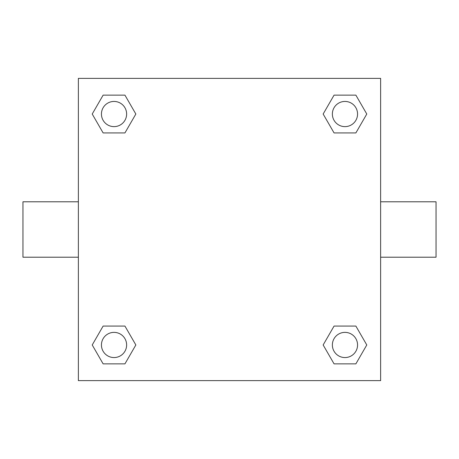 <?xml version="1.0" encoding="UTF-8"?>
<svg xmlns="http://www.w3.org/2000/svg" width="459" height="459" viewBox="0 0 459 459"><rect width="100%" height="100%" fill="white"/><g stroke="black" fill="none" stroke-linecap="round" stroke-linejoin="round"><path stroke-width="0.69" d="M380.631 201.794L436.05 201.794L436.05 257.206L380.631 257.206M78.369 257.206L22.95 257.206L22.95 201.794L78.369 201.794M78.369 78.369L380.631 78.369L380.631 380.631L78.369 380.631L78.369 78.369M103.126 326.074L124.94 326.074L135.847 344.967L124.94 363.861L103.126 363.861L92.219 344.967L103.126 326.074L124.94 326.074L103.126 326.074M334.06 95.139L355.874 95.139L366.781 114.033L355.874 132.926L334.06 132.926L323.153 114.033L334.06 95.139L355.874 95.139L334.06 95.139M103.126 95.139L124.94 95.139L135.847 114.033L124.94 132.926L103.126 132.926L92.219 114.033L103.126 95.139L124.94 95.139L103.126 95.139M334.06 326.074L355.874 326.074L366.781 344.967L355.874 363.861L334.06 363.861L323.153 344.967L334.06 326.074L355.874 326.074L334.06 326.074M355.874 363.861L334.06 363.861L355.874 363.861M357.561 344.967A12.594 12.594 0 0 0 338.667 334.06A12.594 12.594 0 0 0 338.667 355.874A12.594 12.594 0 0 0 357.561 344.967M124.94 363.861L103.126 363.861L124.94 363.861M126.627 344.967A12.594 12.594 0 0 0 107.739 334.06A12.594 12.594 0 0 0 107.739 355.874A12.594 12.594 0 0 0 126.627 344.967M355.874 132.926L334.06 132.926L355.874 132.926M357.561 114.033A12.594 12.594 0 0 0 338.667 103.126A12.594 12.594 0 0 0 338.667 124.94A12.594 12.594 0 0 0 357.561 114.033M124.94 132.926L103.126 132.926L124.94 132.926M126.627 114.033A12.594 12.594 0 0 0 107.739 103.126A12.594 12.594 0 0 0 107.739 124.94A12.594 12.594 0 0 0 126.627 114.033"/></g></svg>
